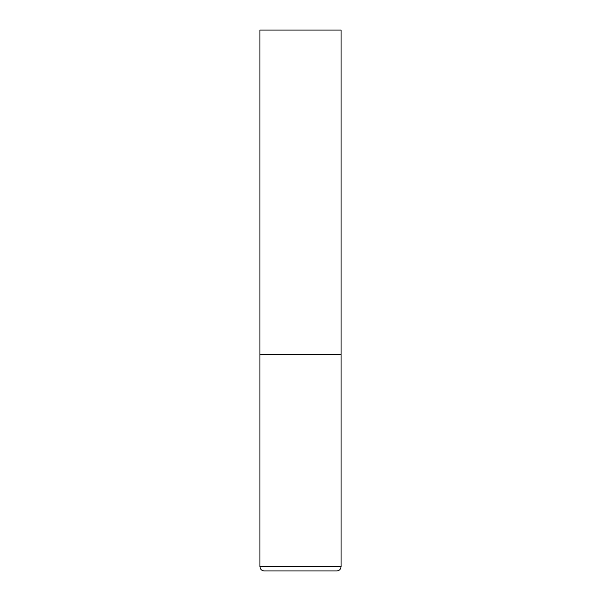<?xml version="1.0" encoding="UTF-8"?>
<svg xmlns="http://www.w3.org/2000/svg" width="601" height="601" viewBox="0 0 601 601"><rect width="100%" height="100%" fill="white"/><g stroke="black" fill="none" stroke-linecap="round" stroke-linejoin="round"><path stroke-width="0.9" d="M259.933 566.623L341.067 566.623L341.067 354.59L259.933 354.59L341.067 354.59L341.067 30.05L259.933 30.05L259.933 566.623C260.188 569.252 261.63 570.695 264.26 570.95L336.74 570.95L264.26 570.95M341.067 566.623C340.812 569.252 339.37 570.695 336.74 570.95"/></g></svg>

